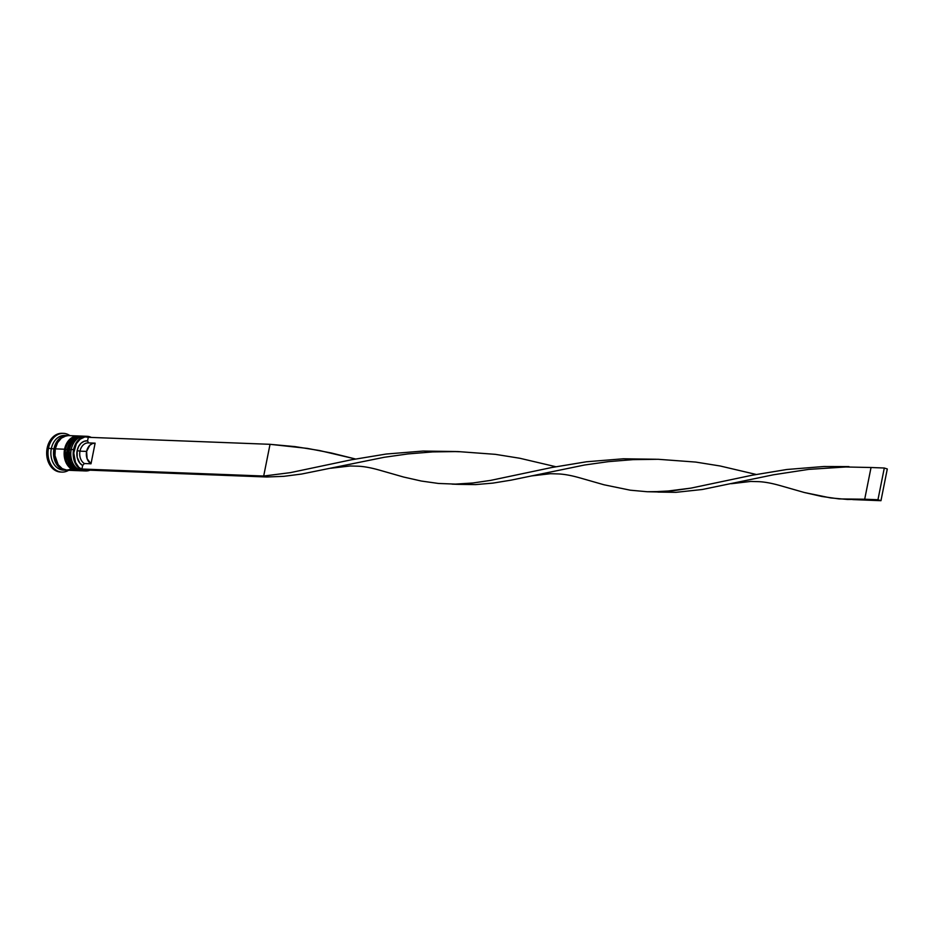 <?xml version="1.0" encoding="UTF-8"?>
<svg xmlns="http://www.w3.org/2000/svg" width="934" height="934" viewBox="0 0 934 934"><rect width="100%" height="100%" fill="white"/><g stroke="black" fill="none" stroke-linecap="round" stroke-linejoin="round"><path stroke-width="1.4" d="M83.605 436.19A17.337 13.169 92.2 0 0 69.618 449.406L71.311 449.733L69.618 449.406A17.337 13.169 -87.8 0 1 83.021 436.155L83.826 436.213M82.892 436.143A17.337 13.169 92.2 0 0 82.764 436.143A17.337 13.169 92.2 0 0 69.361 449.394L69.361 449.394A17.337 13.169 -87.8 0 1 79.168 436.657M80.849 470.759A17.337 13.169 -87.8 0 1 69.361 449.394L69.361 449.394A17.337 13.169 92.2 0 0 81.421 470.794L81.69 470.806A17.337 13.169 -87.8 0 1 69.618 449.406A17.337 13.169 92.2 0 0 81.106 470.771M82.484 470.806A17.337 13.169 -87.8 0 1 81.69 470.806L82.496 470.806M83.021 436.155L82.764 436.143C75.747 436.528 71.171 440.965 69.058 449.452L69.174 449.406M79.624 436.038A17.337 13.169 92.2 0 0 65.637 449.254A17.337 13.169 -87.8 0 1 79.051 436.003L79.857 436.061M78.911 435.991A17.337 13.169 92.2 0 0 78.783 435.991A17.337 13.169 92.2 0 0 65.38 449.242L65.38 449.242A17.337 13.169 -87.8 0 1 75.187 436.493M76.868 470.608A17.337 13.169 -87.8 0 1 65.38 449.242L65.38 449.242A17.337 13.169 92.2 0 0 77.44 470.643L77.709 470.654A17.337 13.169 -87.8 0 1 65.637 449.254A17.337 13.169 92.2 0 0 77.137 470.619M78.503 470.654A17.337 13.169 -87.8 0 1 77.709 470.654L78.514 470.654M79.051 436.003L78.783 435.991C71.766 436.376 67.19 440.813 65.076 449.289L65.193 449.254M67.341 449.569L65.637 449.254M74.148 466.72A17.139 13.018 -87.8 0 1 59.239 467.128A17.139 13.018 -87.8 0 1 54.114 448.857A17.139 13.018 -87.8 0 1 66.501 435.758M87.002 436.306L84.62 436.213A17.337 13.169 92.2 0 0 71.218 449.476L74.171 449.674A16.929 12.854 -87.8 0 1 90.458 437.392L84.877 436.925L80.137 439.202L76.366 443.673L73.763 452.955L75.479 462.47L78.806 467.327L83.313 470.094L89.197 470.152A16.929 12.854 -87.8 0 1 74.171 449.674L73.599 449.569A17.337 13.169 -87.8 0 1 87.002 436.306A17.337 13.169 -87.8 0 1 91.263 437.416A17.337 13.169 92.2 0 0 73.599 449.569L71.218 449.476A17.337 13.169 -87.8 0 1 85.811 436.33M79.962 470.724A17.337 13.169 -87.8 0 1 67.236 449.312A17.337 13.169 92.2 0 0 79.297 470.713L80.628 470.771A17.337 13.169 -87.8 0 1 68.556 449.371L67.236 449.312L68.556 449.371A17.337 13.169 -87.8 0 1 81.97 436.108L80.639 436.061A17.337 13.169 92.2 0 0 67.236 449.312A17.337 13.169 -87.8 0 1 81.305 436.108M63.465 433.353L62.146 433.306A19.381 14.71 92.2 0 0 47.155 448.122L48.486 448.168A19.381 14.71 -87.8 0 1 63.465 433.353A19.381 14.71 -87.8 0 1 69.957 435.653A19.381 14.71 92.2 0 0 48.486 448.168L51.312 448.705A17.337 13.169 -87.8 0 1 66.045 435.583M81.97 436.108A17.337 13.169 -87.8 0 1 82.355 436.131L77.02 437.17L72.572 440.696L69.466 446.16L68.147 452.733L68.836 459.423L71.416 465.19L75.514 469.172L80.476 470.759M77.989 435.956L68.696 435.594A17.337 13.169 92.2 0 0 55.293 448.857L64.574 449.219A17.337 13.169 -87.8 0 1 77.989 435.956A17.337 13.169 -87.8 0 1 78.374 435.98L75.549 436.155L70.692 438.49L66.839 443.078L64.574 449.219L55.293 448.857L54.978 455.617L58.153 464.677L62.239 468.658L67.213 470.246M67.376 435.548L64.715 435.442A17.337 13.169 92.2 0 0 51.312 448.705L53.962 448.81A17.337 13.169 -87.8 0 1 67.376 435.548A17.337 13.169 -87.8 0 1 68.03 435.594L64.936 435.746L60.08 438.081L56.227 442.669L53.962 448.81L51.312 448.705A17.337 13.169 92.2 0 0 63.384 470.106L66.034 470.211A17.337 13.169 -87.8 0 1 53.962 448.81L53.647 455.57L56.822 464.63L60.92 468.611L66.699 470.211A17.337 13.169 -87.8 0 1 66.034 470.211M94.836 443.148L88.496 442.903L87.574 440.836L88.275 437.31L270.031 444.315L295.051 446.615L319.463 450.527L355.48 458.991L331.325 452.99L307.356 448.39L270.031 444.315L263.692 476.036L290.369 472.639L351.324 459.797L386.151 454.041L423.09 451.052L456.084 451.531L423.09 451.052L386.151 454.041L351.324 459.797L290.369 472.639L263.692 476.036L266.692 476.994L263.692 476.036L81.935 469.02L84.936 469.989L266.692 476.994L84.936 469.989L81.935 469.02L82.636 465.494L84.375 463.533L91.007 463.789A10.811 8.208 -87.8 0 1 86.617 451.414L79.985 451.157A10.811 8.208 92.2 0 0 84.375 463.533A10.811 8.208 -87.8 0 1 79.985 451.157L77.16 450.632A12.854 9.76 92.2 0 0 82.636 465.494L84.375 463.533L91.007 463.789L87.107 458.687L86.617 451.414A10.811 8.208 -87.8 0 1 94.976 443.148A10.811 8.208 -87.8 0 1 95.128 443.148L91.007 463.789L95.128 443.148L92.326 443.615L89.781 445.308L86.617 451.414L79.985 451.157A10.811 8.208 -87.8 0 1 88.496 442.903L87.574 440.836L88.275 437.31L270.031 444.315L263.692 476.036L81.935 469.02L82.636 465.494L79.799 463.054L77.195 457.345L77.16 450.632L78.608 446.499L81.036 443.253L84.153 441.28L87.574 440.836A12.854 9.76 92.2 0 0 77.16 450.632L79.985 451.157A10.811 8.208 92.2 0 1 88.345 442.891L94.976 443.148M64.715 470.071A17.337 13.169 -87.8 0 1 51.312 448.705L48.486 448.168A19.381 14.71 92.2 0 0 53.145 467.701A19.381 14.71 92.2 0 0 68.626 470.304A19.381 14.71 -87.8 0 1 61.971 472.09A19.381 14.71 -87.8 0 1 48.486 448.168L47.155 448.122A19.381 14.71 92.2 0 0 60.652 472.044L54.931 470.257L50.354 465.809L47.471 459.353L46.7 451.881L48.171 444.537L51.65 438.431L56.612 434.485L62.309 433.306M67.517 435.758L62.473 436.797L58.083 440.276L55.013 445.681L53.705 452.184L54.394 458.781L56.939 464.49L60.979 468.424L65.894 469.989M68.847 435.606L66.267 435.804L61.399 438.128L57.546 442.716L55.293 448.857A17.337 13.169 92.2 0 0 67.365 470.257L76.646 470.619A17.337 13.169 -87.8 0 1 64.574 449.219L64.259 455.979L67.435 465.039L71.533 469.02L76.495 470.608M84.48 470.841A17.337 13.169 -87.8 0 1 71.218 449.476A17.337 13.169 92.2 0 0 83.278 470.876L85.671 470.958A17.337 13.169 -87.8 0 1 73.599 449.569A17.337 13.169 92.2 0 0 77.137 466.288A17.337 13.169 92.2 0 0 90.003 470.176A17.337 13.169 -87.8 0 1 85.671 470.958M266.692 476.994L283.854 476.328L301.612 474.04L384.224 457.286L407.995 453.924L432.64 451.916L457.765 451.554L495.382 454.344L519.794 458.255L555.812 466.72L519.794 458.255L495.382 454.344L457.765 451.554L432.64 451.916L407.995 453.924L384.224 457.286L301.612 474.04L283.854 476.328L266.692 476.994M657.956 492.066L675.889 492.335L702.286 489.498L773.422 474.787L808.669 469.382L845.842 466.977L871.037 467.502L845.842 466.977L808.669 469.382L773.422 474.787L702.286 489.498L675.889 492.335L647.297 491.739L630.287 490.198L603.959 484.769L579.71 477.834L603.959 484.769L630.287 490.198L647.297 491.739L664.366 491.494L691.043 488.097L751.987 475.254L786.813 469.498L823.753 466.51L848.924 466.591L823.753 466.51L786.813 469.498L751.987 475.254L691.043 488.097L673.064 490.735L652.364 491.856M867.698 500.18L858.276 499.795L867.698 500.18L864.697 499.223L839.141 498.919L822.013 496.503L804.302 492.498L780.042 485.563L804.302 492.498L830.63 497.927L847.628 499.468L864.697 499.223L871.037 467.502L884.3 468.016L871.037 467.502L864.697 499.223L877.96 499.737L864.697 499.223L867.698 500.18L880.96 500.694L887.3 468.973L884.3 468.016L877.96 499.737L880.96 500.694L867.698 500.18M756.143 474.449L720.126 465.984L695.725 462.073L658.096 459.283L632.972 459.645L608.338 461.653L584.556 465.015L511.178 480.123L492.965 483.1L475.558 484.606L457.613 484.337L475.558 484.606L492.965 483.1L511.178 480.123L584.556 465.015L608.338 461.653L632.972 459.645L658.096 459.283L695.725 462.073L720.126 465.984L756.143 474.449M656.415 459.259L623.422 458.781L586.482 461.77L551.655 467.525L490.712 480.368L472.732 483.006L455.453 484.104L438.478 483.462L421.339 481.045L403.628 477.041L379.367 470.106L403.628 477.041L421.339 481.045L438.478 483.462L455.453 484.104L472.732 483.006L490.712 480.368L551.655 467.525L586.482 461.77L623.422 458.781L656.415 459.259M880.96 500.694L887.3 468.973L884.3 468.016L877.96 499.737L880.96 500.694M69.058 449.452L70.529 462.657C70.575 465.576 74.206 468.284 81.421 470.794M65.076 449.289L66.547 462.505C66.594 465.424 70.225 468.132 77.44 470.643M60.652 472.044L61.971 472.09M452.686 451.484L459.481 451.752M579.722 477.846C571.375 475.464 564.206 474.168 558.228 473.923L550.395 473.713L531.096 475.978M457.625 484.337L452.033 484.127M858.288 499.795L852.695 499.585M379.379 470.117C371.031 467.736 363.875 466.428 357.897 466.194L350.063 465.984L330.753 468.249M780.053 485.575C771.706 483.205 764.537 481.897 758.56 481.652L750.726 481.442L731.427 483.707"/></g></svg>
